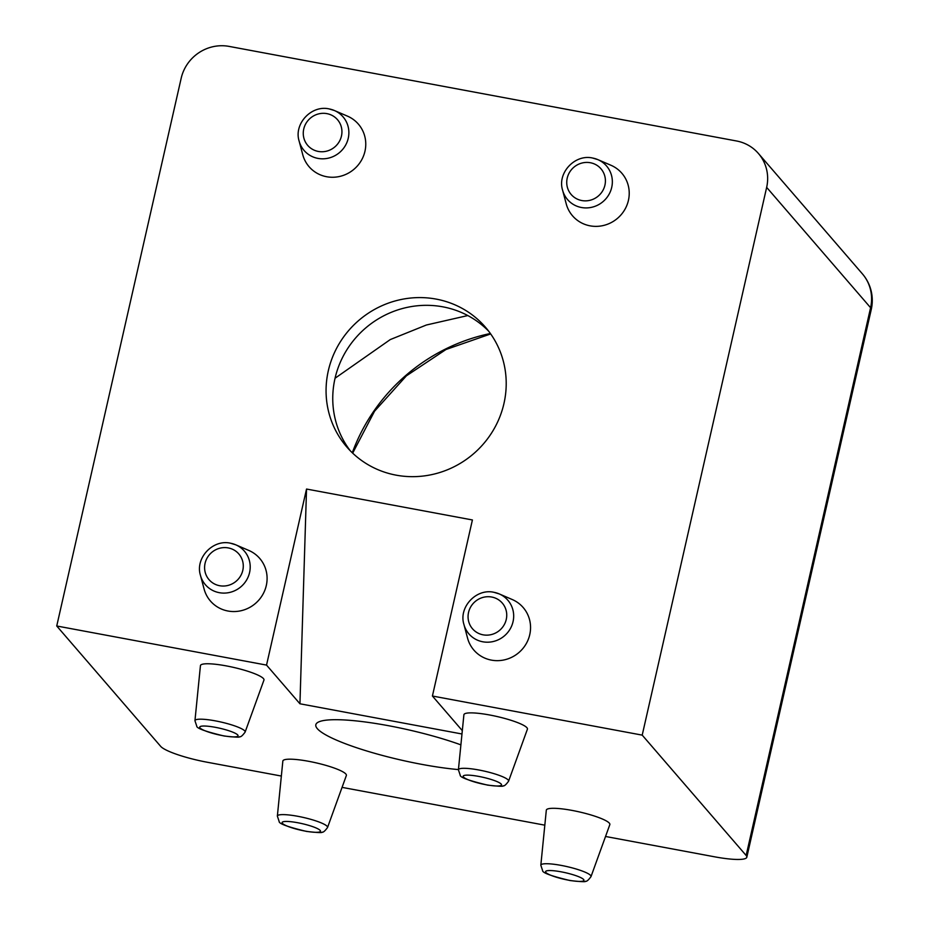 <?xml version="1.0" encoding="UTF-8"?>
<svg xmlns="http://www.w3.org/2000/svg" width="928" height="928" viewBox="0 0 928 928"><rect width="100%" height="100%" fill="white"/><g stroke="black" fill="none" stroke-linecap="round" stroke-linejoin="round"><path stroke-width="1.39" d="M609.824 824.632A32.573 5.533 -167.2 0 0 609.313 823.124A32.573 5.533 -167.2 0 0 575.383 811.06A32.573 5.533 -167.2 0 0 546.314 810.202L540.827 865.221A25.729 4.373 12.8 0 1 563.783 865.905A25.729 4.373 12.8 0 1 590.591 875.429A25.729 4.373 12.8 0 1 590.997 876.624L609.824 824.632M346.353 775.518A32.573 5.533 -167.2 0 0 345.854 774.01A32.573 5.533 -167.2 0 0 311.924 761.946A32.573 5.533 -167.2 0 0 282.843 761.088L277.356 816.118A25.729 4.373 12.8 0 1 300.324 816.791A25.729 4.373 12.8 0 1 327.132 826.326A25.729 4.373 12.8 0 1 327.526 827.521L346.353 775.518M263.946 680.096A32.573 5.533 -167.2 0 0 263.448 678.588A32.573 5.533 -167.2 0 0 229.506 666.524A32.573 5.533 -167.2 0 0 200.436 665.666L194.95 720.696A25.729 4.373 12.8 0 1 217.918 721.369A25.729 4.373 12.8 0 1 244.725 730.904A25.729 4.373 12.8 0 1 245.12 732.099L263.946 680.096M527.406 729.211A32.573 5.533 -167.2 0 0 526.907 727.703A32.573 5.533 -167.2 0 0 492.977 715.639A32.573 5.533 -167.2 0 0 463.896 714.78L458.409 769.799A25.729 4.373 12.8 0 1 481.377 770.484A25.729 4.373 12.8 0 1 508.184 780.007A25.729 4.373 12.8 0 1 508.579 781.202L527.406 729.211M200.436 575.29L204.09 589.002A32.573 31.274 -40.8 0 0 227.963 611.018A32.573 31.274 -40.8 0 0 265.338 588.909A32.573 31.274 -40.8 0 0 248.774 550.42L235.735 544.806A25.729 24.708 139.2 0 1 248.82 575.209A25.729 24.708 139.2 0 1 219.298 592.679A25.729 24.708 139.2 0 1 200.436 575.29C195.008 558.122 212.802 539.075 230.469 543.205L235.735 544.806A25.729 24.708 139.2 0 0 230.538 543.228M463.907 624.393L467.561 638.116A32.573 31.274 -40.8 0 0 491.422 660.121A32.573 31.274 -40.8 0 0 528.798 638.012A32.573 31.274 -40.8 0 0 512.233 599.523L499.206 593.908A25.729 24.708 139.2 0 1 512.291 624.324A25.729 24.708 139.2 0 1 482.757 641.782A25.729 24.708 139.2 0 1 463.907 624.393C458.467 607.225 476.261 588.178 493.928 592.308L499.206 593.908A25.729 24.708 139.2 0 0 493.998 592.331M562.577 190.112L566.219 203.824A32.573 31.274 -40.8 0 0 590.092 225.84A32.573 31.274 -40.8 0 0 627.467 203.731A32.573 31.274 -40.8 0 0 610.902 165.242L597.864 159.628A25.729 24.708 139.2 0 1 610.96 190.031A25.729 24.708 139.2 0 1 581.427 207.501A25.729 24.708 139.2 0 1 562.577 190.112C557.136 172.944 574.931 153.897 592.598 158.027L597.864 159.628A25.729 24.708 139.2 0 0 592.667 158.05M299.106 141.01L302.76 154.721A32.573 31.274 -40.8 0 0 326.633 176.726A32.573 31.274 -40.8 0 0 364.008 154.616A32.573 31.274 -40.8 0 0 347.443 116.128L334.405 110.525A25.729 24.708 139.2 0 1 347.49 140.928A25.729 24.708 139.2 0 1 317.968 158.398A25.729 24.708 139.2 0 1 299.106 141.01C293.666 123.83 311.472 104.783 329.138 108.912L334.405 110.525A25.729 24.708 139.2 0 0 329.196 108.936M488.696 331.215A91.605 87.963 -40.8 0 0 442.818 306.832A91.605 87.963 -40.8 0 0 334.996 378.496A91.605 87.963 -40.8 0 0 350.274 450.764M460.903 744.859A91.605 15.556 -167.2 0 0 367.929 722.344A91.605 15.556 -167.2 0 0 315.822 724.745A91.605 15.556 -167.2 0 0 317.33 728.666A91.605 15.556 -167.2 0 0 458.432 769.579M436.137 299.094A91.605 87.963 139.2 0 1 485.472 327.248A91.605 87.963 139.2 0 1 492.872 430.917A91.605 87.963 139.2 0 1 396.14 475.159A91.605 87.963 139.2 0 1 346.805 446.994A91.605 87.963 139.2 0 1 339.404 343.325A91.605 87.963 139.2 0 1 436.137 299.094M335.066 378.23L390.282 339.567L426.416 324.997L467.782 315.555M462.318 730.649L432.413 696.023L642.211 735.127L746.147 855.477L870.592 307.725L766.656 187.375L642.211 735.127M461.982 733.99L299.941 703.784L266.533 665.098L306.53 489.044L299.941 703.784M281.358 776.052L207.13 762.224A40.716 6.914 -167.2 0 1 160.672 746.356L56.736 625.994L266.533 665.098M871.264 309.476A40.716 40.716 0 0 0 862.379 273.841A40.716 39.092 139.2 0 1 870.592 307.725A40.716 6.914 12.8 0 1 871.264 309.476L746.82 857.217A40.716 6.914 -167.2 0 1 714.537 856.799L605.532 836.476M544.817 825.166L342.061 787.373M746.82 857.217A40.716 6.914 -167.2 0 0 746.147 855.477M432.413 696.023L472.41 519.958L306.53 489.044M766.656 187.375A40.716 39.092 -40.8 0 0 758.431 153.491A40.716 39.092 -40.8 0 0 736.507 140.975L229.1 46.4A40.716 39.092 -40.8 0 0 181.18 78.254L56.736 625.994M352.28 452.771A182.178 174.94 139.2 0 1 490.378 333.5M326.9 113.634A19.674 18.885 -40.8 0 0 303.746 129.015A19.674 18.885 -40.8 0 0 318.316 151.438A19.674 18.885 -40.8 0 0 341.458 136.045A19.674 18.885 -40.8 0 0 326.9 113.634M590.359 162.736A19.674 18.885 -40.8 0 0 567.217 178.13A19.674 18.885 -40.8 0 0 581.775 200.541A19.674 18.885 -40.8 0 0 604.928 185.159A19.674 18.885 -40.8 0 0 590.359 162.736M228.23 547.914A19.674 18.885 -40.8 0 0 205.076 563.308A19.674 18.885 -40.8 0 0 219.646 585.719A19.674 18.885 -40.8 0 0 242.8 570.337A19.674 18.885 -40.8 0 0 228.23 547.914M491.689 597.029A19.674 18.885 -40.8 0 0 468.547 612.41A19.674 18.885 -40.8 0 0 483.105 634.833A19.674 18.885 -40.8 0 0 506.259 619.44A19.674 18.885 -40.8 0 0 491.689 597.029M501.201 784.079A19.674 3.341 -167.2 0 0 478.755 776.411A19.674 3.341 -167.2 0 0 463.49 777.049A19.674 3.341 -167.2 0 0 485.936 784.717A19.674 3.341 -167.2 0 0 501.201 784.079M237.742 734.976A19.674 3.341 -167.2 0 0 215.296 727.308A19.674 3.341 -167.2 0 0 200.03 727.946A19.674 3.341 -167.2 0 0 222.476 735.614A19.674 3.341 -167.2 0 0 237.742 734.976M583.608 879.5A19.674 3.341 -167.2 0 0 561.173 871.833A19.674 3.341 -167.2 0 0 545.896 872.471A19.674 3.341 -167.2 0 0 568.342 880.138A19.674 3.341 -167.2 0 0 583.608 879.5M320.148 830.398A19.674 3.341 -167.2 0 0 297.702 822.73A19.674 3.341 -167.2 0 0 282.437 823.368A19.674 3.341 -167.2 0 0 304.883 831.036A19.674 3.341 -167.2 0 0 320.148 830.398M352.675 453.131L374.552 411.208L406.394 375.84L446.02 349.485L490.68 333.941M458.409 769.799L460.207 775.17C459.859 777.339 469 780.657 487.629 785.123C498.638 786.376 503.8 786.596 503.104 785.796C504.113 786.341 505.934 784.81 508.579 781.202M194.95 720.696L196.736 726.067C196.388 728.236 205.529 731.554 224.158 736.008C235.178 737.261 240.329 737.493 239.633 736.681C240.642 737.238 242.475 735.707 245.12 732.099M540.827 865.221L542.613 870.592C542.265 872.761 551.406 876.078 570.036 880.544C581.044 881.797 586.206 882.018 585.51 881.217C586.519 881.762 588.352 880.231 590.997 876.624M277.356 816.118L279.154 821.489C278.806 823.658 287.947 826.976 306.576 831.43C317.585 832.683 322.747 832.915 322.051 832.103C323.06 832.66 324.881 831.128 327.526 827.521M862.379 273.841L758.431 153.491"/></g></svg>

